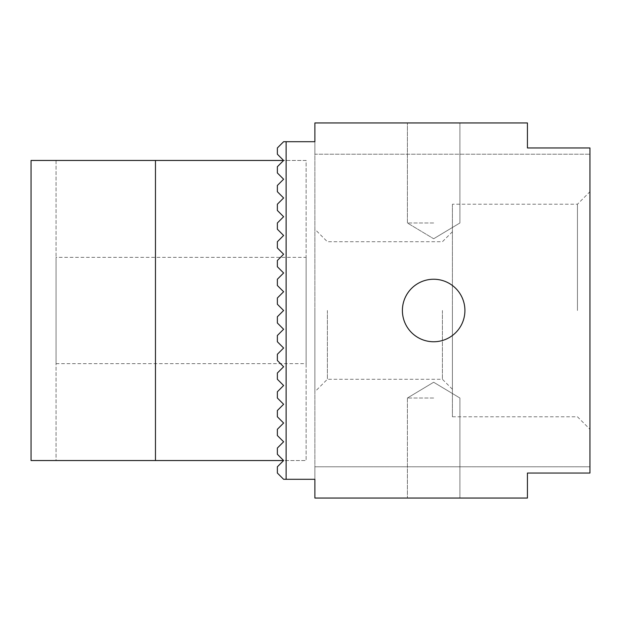 <?xml version="1.0" encoding="UTF-8"?>
<svg xmlns="http://www.w3.org/2000/svg" width="621" height="621" viewBox="0 0 621 621"><rect width="100%" height="100%" fill="white"/><g stroke="black" fill="none" stroke-linecap="round" stroke-linejoin="round"><path stroke-width="0.47" stroke-dasharray="3.1 2.33" d="M306.122 257.358L306.122 363.642L306.122 257.358L56.053 257.358L56.053 363.642L56.053 257.358M56.053 160.459L56.053 460.541L31.05 460.541L56.053 460.541L56.053 160.459L31.05 160.459L31.05 460.541L155.46 460.541L155.46 160.459L31.05 160.459L31.05 460.541L31.05 160.459L56.053 160.459M286.118 141.704L314.878 141.704L283.618 141.704L277.37 147.953L277.37 154.21L283.618 160.459L306.122 160.459L306.122 460.541L155.46 460.541L155.46 160.459L306.122 160.459L306.122 460.541L283.618 460.541L277.37 466.79L277.37 473.047L283.618 479.296L286.118 479.296L286.118 141.704L314.878 141.704L314.878 122.95L527.431 122.95L527.431 147.953L589.95 147.953L527.431 147.953L589.95 147.953L589.95 473.047L527.431 473.047L527.431 498.05L314.878 498.05L314.878 479.296L283.618 479.296L277.37 473.047L277.37 466.79L283.618 460.541L277.37 454.285L283.618 460.541L277.37 466.79L277.37 473.047L283.618 479.296L286.118 479.296L286.118 141.704L283.618 141.704L277.37 147.953L277.37 154.21L283.618 160.459L277.37 166.715L277.37 172.964L283.618 179.213L277.37 185.469L277.37 191.718L283.618 197.967L277.37 204.224L277.37 210.472L283.618 216.721L277.37 222.978L277.37 229.227L283.618 235.483L277.37 241.732L277.37 247.981L283.618 254.237L277.37 260.486L277.37 266.735L283.618 272.992L277.37 279.24L277.37 285.497L283.618 291.746L277.37 297.995L277.37 304.251L283.618 310.5L277.37 316.749L277.37 323.005L283.618 329.254L277.37 335.503L277.37 341.76L283.618 348.008L277.37 354.265L277.37 360.514L283.618 366.763L277.37 373.019L277.37 379.268L283.618 385.517L277.37 391.773L277.37 398.022L283.618 404.279L277.37 410.528L277.37 416.776L283.618 423.033L277.37 429.282L277.37 435.531L283.618 441.787L277.37 448.036L277.37 454.285L277.37 448.036L283.618 441.787L277.37 435.531L277.37 429.282L283.618 423.033L277.37 416.776L277.37 410.528L283.618 404.279L277.37 398.022L277.37 391.773L283.618 385.517L277.37 379.268L277.37 373.019L283.618 366.763L277.37 360.514L277.37 354.265L283.618 348.008L277.37 341.76L277.37 335.503L283.618 329.254L277.37 323.005L277.37 316.749L283.618 310.5L277.37 304.251L277.37 297.995L283.618 291.746L277.37 285.497L277.37 279.24L283.618 272.992L277.37 266.735L277.37 260.486L283.618 254.237L277.37 247.981L277.37 241.732L283.618 235.483L277.37 229.227L277.37 222.978L283.618 216.721L277.37 210.472L277.37 204.224L283.618 197.967L277.37 191.718L277.37 185.469L283.618 179.213L277.37 172.964L277.37 166.715L283.618 160.459L277.37 154.21L277.37 147.953L283.618 141.704L286.118 141.704L286.118 479.296L314.878 479.296L286.118 479.296M155.46 160.459L155.46 460.541M527.431 122.95L527.431 147.953L527.431 122.95L314.878 122.95L314.878 154.21L589.95 154.21L314.878 154.21L314.878 122.95L527.431 122.95M464.919 310.5A31.26 31.26 0 0 0 418.026 283.432A31.26 31.26 0 0 0 418.026 337.568A31.26 31.26 0 0 0 464.919 310.5A31.26 31.26 0 0 0 433.66 279.24A31.26 31.26 0 0 0 402.4 310.5A31.26 31.26 0 0 0 433.66 341.76A31.26 31.26 0 0 0 464.919 310.5A31.26 31.26 0 0 1 433.66 341.76A31.26 31.26 0 0 1 402.4 310.5A31.26 31.26 0 0 1 433.66 279.24A31.26 31.26 0 0 1 464.919 310.5M314.878 310.5L314.878 391.773L314.878 310.5M327.376 310.5L327.376 379.268L327.376 310.5M577.445 310.5L577.445 204.224L577.445 310.5M589.95 310.5L589.95 191.718L589.95 310.5M283.618 160.459L277.37 166.715L277.37 172.964L283.618 179.213L277.37 185.469L277.37 191.718L283.618 197.967L277.37 204.224L277.37 210.472L283.618 216.721L277.37 222.978L277.37 229.227L283.618 235.483L277.37 241.732L277.37 247.981L283.618 254.237L277.37 260.486L277.37 266.735L283.618 272.992L277.37 279.24L277.37 285.497L283.618 291.746L277.37 297.995L277.37 304.251L283.618 310.5L277.37 316.749L277.37 323.005L283.618 329.254L277.37 335.503L277.37 341.76L283.618 348.008L277.37 354.265L277.37 360.514L283.618 366.763L277.37 373.019L277.37 379.268L283.618 385.517L277.37 391.773L277.37 398.022L283.618 404.279L277.37 410.528L277.37 416.776L283.618 423.033L277.37 429.282L277.37 435.531L283.618 441.787L277.37 448.036L277.37 454.285L283.618 460.541M442.408 310.5L442.408 379.268L442.408 310.5M452.414 310.5L452.414 389.274L452.414 310.5M433.66 498.05L407.399 498.05L433.66 498.05M314.878 498.05L527.431 498.05L527.431 473.047L589.95 473.047L527.431 473.047L527.431 498.05L314.878 498.05L314.878 466.79L589.95 466.79L589.95 473.047L589.95 466.79L314.878 466.79L314.878 498.05M433.66 398.022L407.399 398.022L433.66 398.022M314.878 479.296L314.878 141.704L314.878 479.296M452.414 204.224L452.414 416.776L452.414 204.224L577.445 204.224L589.95 191.718M433.66 222.978L407.399 222.978L433.66 222.978M433.66 122.95L407.399 122.95L433.66 122.95M56.053 363.642L306.122 363.642M452.414 231.726L442.408 241.732L327.376 241.732L314.878 229.227M452.414 389.274L442.408 379.268L327.376 379.268L314.878 391.773M452.414 416.776L577.445 416.776L589.95 429.282M407.399 398.022L407.399 498.05L407.399 398.022L433.66 382.249L459.913 398.022L459.913 498.05L459.913 398.022L433.66 382.249L407.399 398.022M433.66 238.751L459.913 222.978L459.913 122.95L459.913 222.978L433.66 238.751L407.399 222.978L407.399 122.95L407.399 222.978L433.66 238.751"/><path stroke-width="0.93" d="M155.46 160.459L31.05 160.459L31.05 460.541L283.618 460.541L277.37 454.285L277.37 448.036L283.618 441.787L277.37 435.531L277.37 429.282L283.618 423.033L277.37 416.776L277.37 410.528L283.618 404.279L277.37 398.022L277.37 391.773L283.618 385.517L277.37 379.268L277.37 373.019L283.618 366.763L277.37 360.514L277.37 354.265L283.618 348.008L277.37 341.76L277.37 335.503L283.618 329.254L277.37 323.005L277.37 316.749L283.618 310.5L277.37 304.251L277.37 297.995L283.618 291.746L277.37 285.497L277.37 279.24L283.618 272.992L277.37 266.735L277.37 260.486L283.618 254.237L277.37 247.981L277.37 241.732L283.618 235.483L277.37 229.227L277.37 222.978L283.618 216.721L277.37 210.472L277.37 204.224L283.618 197.967L277.37 191.718L277.37 185.469L283.618 179.213L277.37 172.964L277.37 166.715L283.618 160.459L155.46 160.459L155.46 460.541M283.618 160.459L277.37 154.21L277.37 147.953L283.618 141.704L314.878 141.704L314.878 122.95L527.431 122.95L527.431 147.953L589.95 147.953L589.95 473.047L527.431 473.047L527.431 498.05L314.878 498.05L314.878 479.296L283.618 479.296L277.37 473.047L277.37 466.79L283.618 460.541M402.4 310.5A31.26 31.26 0 0 1 449.286 283.432A31.26 31.26 0 0 1 449.286 337.568A31.26 31.26 0 0 1 402.4 310.5M286.118 141.704L286.118 479.296"/></g></svg>

